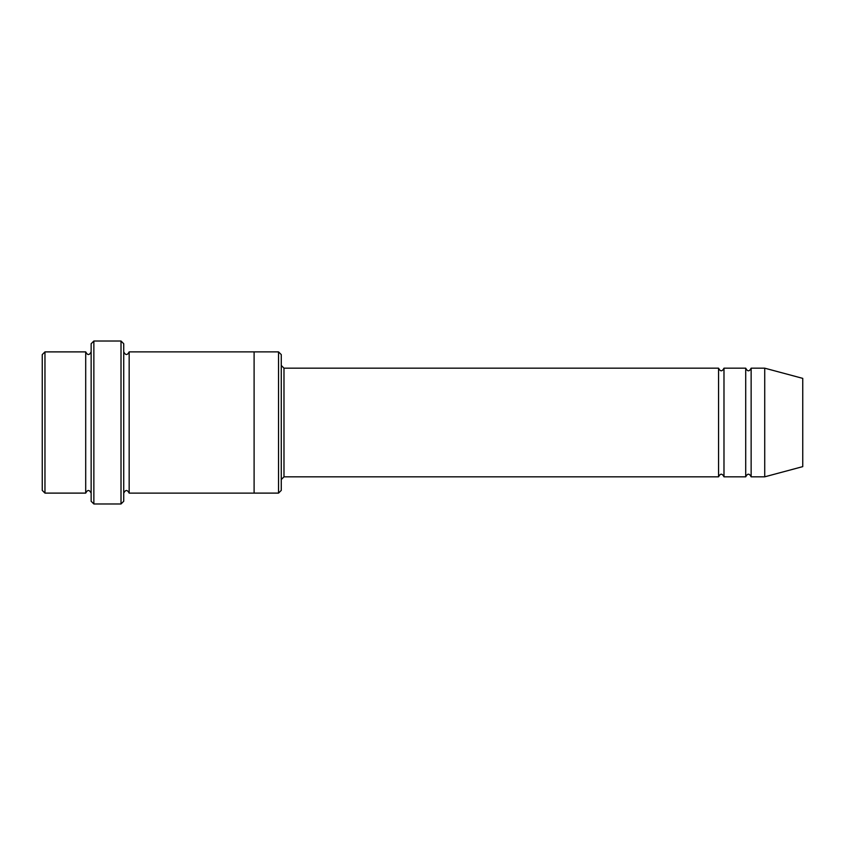 <?xml version="1.0" encoding="UTF-8"?>
<svg xmlns="http://www.w3.org/2000/svg" width="845" height="845" viewBox="0 0 845 845"><rect width="100%" height="100%" fill="white"/><g stroke="black" fill="none" stroke-linecap="round" stroke-linejoin="round"><path stroke-width="1.27" d="M718.556 476.823L283.983 476.823L283.983 368.177L718.556 368.177L718.556 476.823C720.362 473.316 722.169 473.316 723.985 476.823L723.985 368.177L745.712 368.177L745.712 476.823C747.519 473.316 749.335 473.316 751.142 476.823L751.142 368.177L764.725 368.177L764.725 476.823L751.142 476.823M281.269 354.604L281.269 490.396L278.544 493.11L278.544 351.89L281.269 354.604M91.144 351.89C89.327 355.386 87.521 355.386 85.704 351.89L85.704 493.11C87.521 489.614 89.327 489.614 91.144 493.11M44.965 351.89L42.25 354.604L42.25 490.396L44.965 493.11L44.965 351.89L85.704 351.89M764.725 476.823L802.75 466.63L802.75 378.37L764.725 368.177M121.015 341.021L123.729 343.735L123.729 501.265L121.015 503.979L121.015 341.021L93.858 341.021L93.858 503.979L121.015 503.979M123.729 493.121C125.546 489.614 127.352 489.614 129.169 493.121L129.169 351.879C127.352 355.386 125.546 355.386 123.729 351.879M93.858 503.979L91.144 501.265L91.144 343.735L93.858 341.021M129.169 493.121L254.102 493.121L254.102 351.879L278.544 351.89M723.985 476.823L745.712 476.823M44.965 493.11L85.704 493.11M751.142 368.177C749.335 371.684 747.519 371.684 745.712 368.177M723.985 368.177C722.169 371.684 720.362 371.684 718.556 368.177M254.102 493.11L278.544 493.11M129.169 351.879L254.102 351.879M283.983 368.177L281.269 365.462M283.983 476.823L281.269 479.537"/></g></svg>
